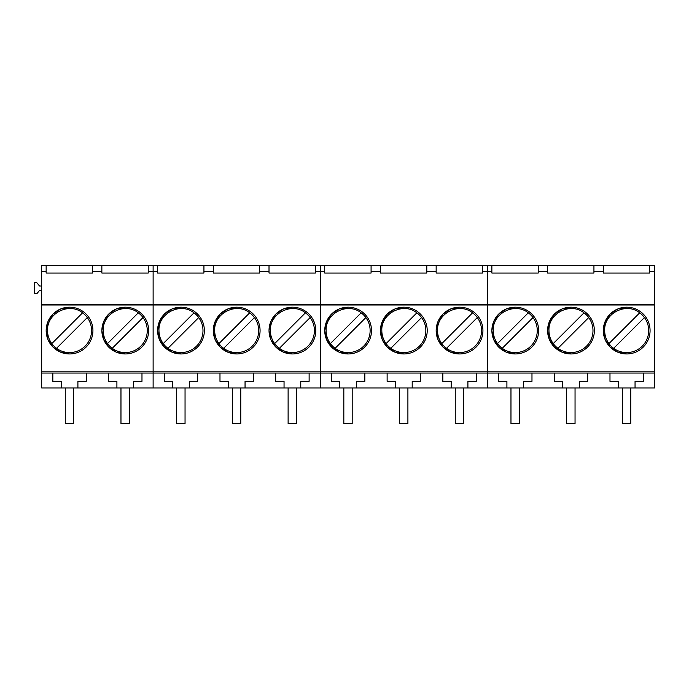 <?xml version="1.0" encoding="UTF-8"?>
<svg xmlns="http://www.w3.org/2000/svg" width="689" height="689" viewBox="0 0 689 689"><rect width="100%" height="100%" fill="white"/><g stroke="black" fill="none" stroke-linecap="round" stroke-linejoin="round"><path stroke-width="1.03" d="M91.559 330.574A22.005 22.005 0 0 0 82.568 312.832C69.115 301.885 46.68 313.254 47.541 330.574A22.005 22.005 0 0 0 79.493 350.201A22.005 22.005 0 0 0 91.559 330.574M56.532 348.315L87.296 317.56M51.804 343.587L82.568 312.832M147.274 330.574A22.005 22.005 0 0 0 138.282 312.832C124.83 301.885 102.394 313.254 103.255 330.574A22.005 22.005 0 0 0 135.208 350.201A22.005 22.005 0 0 0 147.274 330.574M112.247 348.315L143.011 317.56M107.518 343.587L138.282 312.832M202.988 330.574A22.005 22.005 0 0 0 193.997 312.832C180.544 301.885 158.108 313.254 158.97 330.574A22.005 22.005 0 0 0 190.922 350.201A22.005 22.005 0 0 0 202.988 330.574M167.961 348.315L198.725 317.56M163.233 343.587L193.997 312.832M258.702 330.574A22.005 22.005 0 0 0 249.711 312.832C236.258 301.885 213.823 313.254 214.684 330.574A22.005 22.005 0 0 0 246.636 350.201A22.005 22.005 0 0 0 258.702 330.574M223.675 348.315L254.439 317.56M218.947 343.587L249.711 312.832M314.417 330.574A22.005 22.005 0 0 0 305.425 312.832C291.972 301.885 269.537 313.254 270.398 330.574A22.005 22.005 0 0 0 302.35 350.201A22.005 22.005 0 0 0 314.417 330.574M279.389 348.315L310.153 317.56M274.661 343.587L305.425 312.832M370.131 330.574A22.005 22.005 0 0 0 361.139 312.832C347.687 301.885 325.251 313.254 326.112 330.574A22.005 22.005 0 0 0 358.065 350.201A22.005 22.005 0 0 0 370.131 330.574M335.104 348.315L365.868 317.56M330.375 343.587L361.139 312.832M425.845 330.574A22.005 22.005 0 0 0 416.854 312.832C403.401 301.885 380.965 313.254 381.827 330.574A22.005 22.005 0 0 0 413.779 350.201A22.005 22.005 0 0 0 425.845 330.574M390.818 348.315L421.582 317.56M386.09 343.587L416.854 312.832M481.559 330.574A22.005 22.005 0 0 0 472.568 312.832C459.115 301.885 436.68 313.254 437.541 330.574A22.005 22.005 0 0 0 469.493 350.201A22.005 22.005 0 0 0 481.559 330.574M446.532 348.315L477.296 317.56M441.804 343.587L472.568 312.832M537.274 330.574A22.005 22.005 0 0 0 528.282 312.832C514.829 301.885 492.394 313.254 493.255 330.574A22.005 22.005 0 0 0 525.207 350.201A22.005 22.005 0 0 0 537.274 330.574M502.247 348.315L533.01 317.56M497.518 343.587L528.282 312.832M592.988 330.574A22.005 22.005 0 0 0 583.996 312.832C570.544 301.885 548.108 313.254 548.969 330.574A22.005 22.005 0 0 0 580.922 350.201A22.005 22.005 0 0 0 592.988 330.574M557.961 348.315L588.725 317.56M553.233 343.587L583.996 312.832M648.702 330.574A22.005 22.005 0 0 0 639.711 312.832C626.258 301.885 603.822 313.254 604.684 330.574A22.005 22.005 0 0 0 636.636 350.201A22.005 22.005 0 0 0 648.702 330.574M613.675 348.315L644.439 317.56M608.947 343.587L639.711 312.832M41.693 371.182L153.122 371.182L153.122 387.959L153.122 371.182L654.55 371.182L654.55 387.959L41.693 387.959L41.693 265.386L46.146 265.386L46.146 271.569L41.693 271.569M116.906 387.959L116.906 381.336L108.552 381.336L108.552 373.05L86.263 373.05L86.263 381.336L77.909 381.336L77.909 387.959M86.263 373.05L41.693 373.05M654.55 373.05L487.407 373.05L487.407 387.959L487.407 304.986L487.407 373.05L320.264 373.05L320.264 387.959L320.264 304.986L320.264 373.05L108.552 373.05M141.977 373.05L141.977 381.336L133.623 381.336L133.623 387.959M61.192 387.959L61.192 381.336L52.838 381.336L52.838 373.05M157.574 273.051L203.935 273.051L157.574 273.051L157.574 265.386L153.122 265.386L153.122 304.314L41.693 304.314M654.55 371.182L654.55 304.986L153.122 304.986L153.122 371.182L153.122 304.314L153.122 304.986L41.693 304.986M125.26 307.191A23.374 23.374 0 0 0 101.886 330.574A23.374 23.374 0 0 0 125.26 353.948A23.374 23.374 0 0 0 148.643 330.574A23.374 23.374 0 0 0 125.26 307.191L116.346 308.965L108.776 314.012L103.695 321.556L101.886 330.47M69.546 307.191A23.374 23.374 0 0 0 46.172 330.574A23.374 23.374 0 0 0 69.546 353.948A23.374 23.374 0 0 0 92.929 330.574A23.374 23.374 0 0 0 69.546 307.191L60.632 308.965L53.062 314.012L47.98 321.556L46.172 330.47M41.693 290.457L39.557 290.457L36.801 293.747L34.45 293.747L34.45 282.714L36.801 282.714L39.557 285.995L41.693 285.995M46.146 265.386L153.122 265.386L153.122 271.569L148.221 271.569L148.221 273.051L101.86 273.051L101.86 271.569L92.507 271.569L92.507 273.051L46.146 273.051L46.146 271.569M148.221 265.386L148.221 271.569M101.886 330.668L103.695 339.582L108.776 347.127L116.346 352.174L125.26 353.948M46.172 330.668L47.98 339.582L53.062 347.127L60.632 352.174L69.546 353.948M101.86 273.051L148.221 273.051M101.86 265.386L101.86 271.569M92.507 265.386L92.507 271.569M46.146 273.051L92.507 273.051M292.403 307.191A23.374 23.374 0 0 0 269.029 330.574A23.374 23.374 0 0 0 292.403 353.948A23.374 23.374 0 0 0 315.786 330.574A23.374 23.374 0 0 0 292.403 307.191L283.489 308.965L275.919 314.012L270.837 321.556L269.029 330.47M236.689 307.191A23.374 23.374 0 0 0 213.314 330.574A23.374 23.374 0 0 0 236.689 353.948A23.374 23.374 0 0 0 260.072 330.574A23.374 23.374 0 0 0 236.689 307.191L227.775 308.965L220.204 314.012L215.123 321.556L213.314 330.47M180.974 307.191A23.374 23.374 0 0 0 157.6 330.574A23.374 23.374 0 0 0 180.974 353.948A23.374 23.374 0 0 0 204.357 330.574A23.374 23.374 0 0 0 180.974 307.191L172.061 308.965L164.49 314.012L159.409 321.556L157.6 330.47M157.574 271.569L153.122 271.569L153.122 304.314L320.264 304.314L320.264 271.569L315.364 271.569L315.364 273.051L269.011 273.051L269.011 271.569L259.65 271.569L259.65 273.051L213.289 273.051L213.289 271.569L203.935 271.569L203.935 273.051M324.726 271.569L324.726 265.386L320.264 265.386L320.264 304.986L320.264 304.314L487.407 304.314L487.407 271.569L482.507 271.569L482.507 273.051L436.154 273.051L436.154 271.569L426.792 271.569L426.792 273.051L380.44 273.051L380.44 271.569L371.078 271.569L371.078 273.051L324.726 273.051L324.726 271.569L320.264 271.569L320.264 265.386L315.364 265.386L315.364 271.569M269.029 330.668L270.837 339.582L275.919 347.127L283.489 352.174L292.403 353.948M213.314 330.668L215.123 339.582L220.204 347.127L227.775 352.174L236.689 353.948M157.6 330.668L159.409 339.582L164.49 347.127L172.061 352.174L180.974 353.948M172.62 387.959L172.62 381.336L164.266 381.336L164.266 373.05M315.364 265.386L203.935 265.386L203.935 271.569M157.574 265.386L203.935 265.386M228.335 387.959L228.335 381.336L219.98 381.336L219.98 373.05M197.691 373.05L197.691 381.336L189.337 381.336L189.337 387.959M253.406 373.05L253.406 381.336L245.051 381.336L245.051 387.959M284.049 387.959L284.049 381.336L275.695 381.336L275.695 373.05M309.12 373.05L309.12 381.336L300.766 381.336L300.766 387.959M269.011 273.051L315.364 273.051M269.011 265.386L269.011 271.569M259.65 265.386L259.65 271.569M213.289 273.051L259.65 273.051M213.289 265.386L213.289 271.569M459.546 307.191A23.374 23.374 0 0 0 436.171 330.574A23.374 23.374 0 0 0 459.546 353.948A23.374 23.374 0 0 0 482.929 330.574A23.374 23.374 0 0 0 459.546 307.191L450.632 308.965L443.061 314.012L437.98 321.556L436.171 330.47M403.832 307.191A23.374 23.374 0 0 0 380.457 330.574A23.374 23.374 0 0 0 403.832 353.948A23.374 23.374 0 0 0 427.214 330.574A23.374 23.374 0 0 0 403.832 307.191L394.918 308.965L387.347 314.012L382.266 321.556L380.457 330.47M348.117 307.191A23.374 23.374 0 0 0 324.743 330.574A23.374 23.374 0 0 0 348.117 353.948A23.374 23.374 0 0 0 371.5 330.574A23.374 23.374 0 0 0 348.117 307.191L339.203 308.965L331.633 314.012L326.552 321.556L324.743 330.47M491.868 271.569L491.868 265.386L487.407 265.386L487.407 304.986L487.407 304.314L654.55 304.314L654.55 271.569L649.649 271.569L649.649 273.051L603.297 273.051L603.297 271.569L593.935 271.569L593.935 273.051L547.583 273.051L547.583 271.569L538.221 271.569L538.221 273.051L491.868 273.051L491.868 271.569L487.407 271.569L487.407 265.386L482.507 265.386L482.507 271.569M436.171 330.668L437.98 339.582L443.061 347.127L450.632 352.174L459.546 353.948M380.457 330.668L382.266 339.582L387.347 347.127L394.918 352.174L403.832 353.948M324.743 330.668L326.552 339.582L331.633 347.127L339.203 352.174L348.117 353.948M339.763 387.959L339.763 381.336L331.409 381.336L331.409 373.05M482.507 265.386L371.078 265.386L371.078 271.569M324.726 265.386L371.078 265.386M395.477 387.959L395.477 381.336L387.123 381.336L387.123 373.05M364.834 373.05L364.834 381.336L356.48 381.336L356.48 387.959M420.548 373.05L420.548 381.336L412.194 381.336L412.194 387.959M451.192 387.959L451.192 381.336L442.838 381.336L442.838 373.05M476.263 373.05L476.263 381.336L467.909 381.336L467.909 387.959M324.726 273.051L371.078 273.051M436.154 273.051L482.507 273.051M436.154 265.386L436.154 271.569M426.792 265.386L426.792 271.569M380.44 273.051L426.792 273.051M380.44 265.386L380.44 271.569M626.689 307.191A23.374 23.374 0 0 0 603.314 330.574A23.374 23.374 0 0 0 626.689 353.948A23.374 23.374 0 0 0 650.071 330.574A23.374 23.374 0 0 0 626.689 307.191L617.775 308.965L610.204 314.012L605.123 321.556L603.314 330.47M570.974 307.191A23.374 23.374 0 0 0 547.6 330.574A23.374 23.374 0 0 0 570.974 353.948A23.374 23.374 0 0 0 594.357 330.574A23.374 23.374 0 0 0 570.974 307.191L562.06 308.965L554.49 314.012L549.409 321.556L547.6 330.47M515.26 307.191A23.374 23.374 0 0 0 491.886 330.574A23.374 23.374 0 0 0 515.26 353.948A23.374 23.374 0 0 0 538.643 330.574A23.374 23.374 0 0 0 515.26 307.191L506.346 308.965L498.776 314.012L493.694 321.556L491.886 330.47M491.868 265.386L654.55 265.386L654.55 271.569M654.55 304.986L654.55 304.314M603.314 330.668L605.123 339.582L610.204 347.127L617.775 352.174L626.689 353.948M547.6 330.668L549.409 339.582L554.49 347.127L562.06 352.174L570.974 353.948M491.886 330.668L493.694 339.582L498.776 347.127L506.346 352.174L515.26 353.948M506.906 387.959L506.906 381.336L498.552 381.336L498.552 373.05M562.62 387.959L562.62 381.336L554.266 381.336L554.266 373.05M531.977 373.05L531.977 381.336L523.623 381.336L523.623 387.959M587.691 373.05L587.691 381.336L579.337 381.336L579.337 387.959M618.334 387.959L618.334 381.336L609.98 381.336L609.98 373.05M643.405 373.05L643.405 381.336L635.051 381.336L635.051 387.959M649.649 265.386L649.649 271.569M538.221 265.386L538.221 271.569M491.868 273.051L538.221 273.051M603.297 273.051L649.649 273.051M603.297 265.386L603.297 271.569M593.935 265.386L593.935 271.569M547.583 273.051L593.935 273.051M547.583 265.386L547.583 271.569M73.62 387.959L73.62 423.614L65.257 423.614L65.257 387.959M129.334 387.959L129.334 423.614L120.971 423.614L120.971 387.959M185.048 387.959L185.048 423.614L176.685 423.614L176.685 387.959M240.762 387.959L240.762 423.614L232.4 423.614L232.4 387.959M296.477 387.959L296.477 423.614L288.114 423.614L288.114 387.959M352.191 387.959L352.191 423.614L343.828 423.614L343.828 387.959M407.905 387.959L407.905 423.614L399.542 423.614L399.542 387.959M463.619 387.959L463.619 423.614L455.257 423.614L455.257 387.959M519.334 387.959L519.334 423.614L510.971 423.614L510.971 387.959M575.048 387.959L575.048 423.614L566.685 423.614L566.685 387.959M630.762 387.959L630.762 423.614L622.4 423.614L622.4 387.959"/></g></svg>
